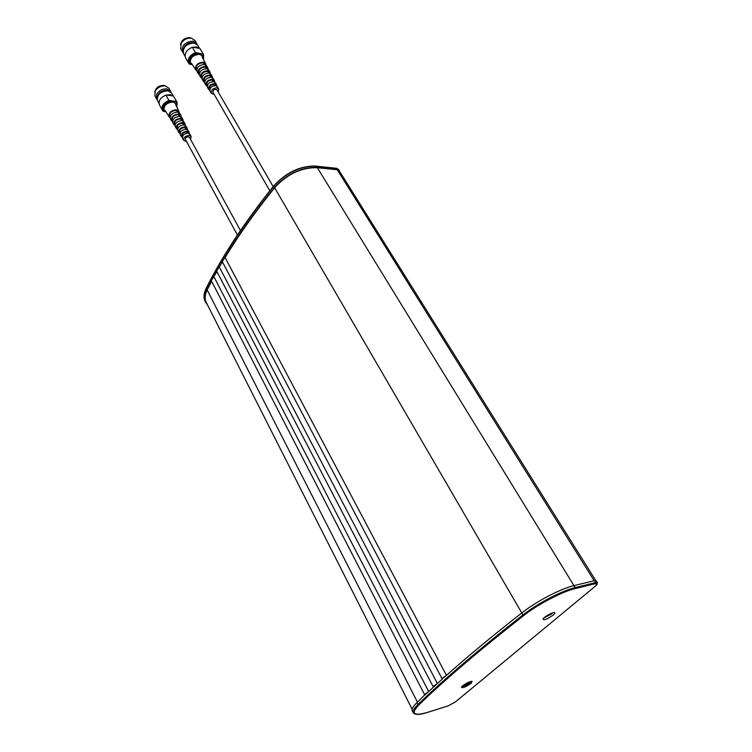 <?xml version="1.0" encoding="UTF-8"?>
<svg xmlns="http://www.w3.org/2000/svg" width="752" height="752" viewBox="0 0 752 752"><rect width="100%" height="100%" fill="white"/><g stroke="black" fill="none" stroke-linecap="round" stroke-linejoin="round"><path stroke-width="1.13" d="M199.581 48.419L197.795 45.355L194.232 43.024C186.308 43.691 182.727 47.197 183.479 53.552L183.573 53.712M185.631 57.979L185.528 57.81C184.221 53.411 186.487 49.886 192.324 47.254L196.535 46.972L199.994 48.57L203.51 54.454M194.148 43.014L192.916 42.648C187.859 42.601 184.672 44.838 183.347 49.359M197.071 44.415L196.695 43.475L193.132 41.144C185.218 41.802 181.636 45.308 182.398 51.662L183.112 52.612M190.115 62.839L190.03 62.698C189.401 57.237 192.521 54.2 199.383 53.599L202.796 56.165M192.747 65.236L190.444 63.412C189.814 57.951 192.935 54.915 199.797 54.313L202.88 56.297L203.247 59.041M196.601 43.325L194.975 40.542L191.412 38.202C187.051 37.863 183.591 39.621 181.025 43.484L180.8 48.871M191.6 38.239L190.03 37.694C184.729 37.703 181.542 40.072 180.471 44.782M192.794 47.207L199.365 48.335M185.528 57.81L189.166 63.976L191.393 64.531M199.994 48.57L203.604 54.623L203.51 59.568M203.134 53.937L195.454 52.64L192.324 47.254M188.62 63.196C187.314 58.806 189.598 55.291 195.454 52.64M203.472 59.483L202.711 54.059M196.131 52.95C189.344 55.977 187.248 59.756 189.833 64.287M544.514 617.373L543.038 618.915C543.593 620.607 546.986 619.319 553.209 615.07C555.023 613.5 555.361 612.654 554.224 612.542C551.46 612.965 548.227 614.572 544.514 617.373M543.997 617.824L551.536 614.036L552.701 612.824M462.555 685.899L461.418 687.084C462.123 688.484 465.403 687.206 471.25 683.267L472.068 681.274C469.361 681.669 466.193 683.211 462.555 685.899M461.907 686.491L464.022 686.059C467.65 684.47 469.991 682.919 471.043 681.406M595.716 580.506L339.255 170.854L337.197 169.717L317.344 167.705C301.43 167.376 287.198 174.069 274.649 187.784C255.154 211.914 238.647 235.179 225.111 257.579L224.585 257.823C238.187 235.263 254.815 211.829 274.452 187.521C287.01 173.806 301.242 167.123 317.156 167.461L337.347 169.51L339.396 170.638L339.678 171.531M445.908 675.832L442.204 678.971C442.214 678.285 443.445 677.232 445.908 675.832C467.396 656.684 492.682 635.722 521.756 612.965C536.373 601.384 560.588 588.731 573.936 585.648L594.475 580.647L596.233 580.77L597.408 582.65M412.322 710.931L412.199 710.687C411.579 709.014 413.168 706.325 416.975 702.603L424.73 694.933C424.73 694.303 425.858 693.325 428.142 692.009L424.88 695.064M211.641 281.286L207.167 289.962C204.892 294.624 204.535 298.666 206.086 302.097L206.358 302.633M207.58 305.049L205.625 302.266C204.074 298.845 204.431 294.803 206.697 290.15L211.453 280.928M442.289 679.075L428.142 692.009M225.111 257.579L446.453 675.343M216.914 271.622L213.483 277.15L216.736 271.275M222.46 261.997L218.898 267.468L222.282 261.668M546.234 616.085L549.101 615.051L550.417 613.952L549.402 614.215M464.191 684.696L467.312 683.756L468.233 682.449M433.425 687.121L433.312 686.999C433.312 686.341 434.496 685.326 436.865 683.972M224.585 257.823L222.301 261.64M216.604 271.03L218.898 267.468M211.293 280.609L213.483 277.15M428.668 691.511L214 276.896M549.101 615.051L548.8 614.534M467.312 683.756L466.945 683.079M466.296 684.057L466.033 683.568M465.46 684.762L465.112 684.113M437.401 683.483L219.415 267.223M173.242 96.03L171.625 93.088L167.922 90.766C160.383 91.462 156.895 94.724 157.459 100.542L157.544 100.702M159.471 104.951L159.377 104.791C158.268 100.777 160.458 97.534 165.966 95.081L170.093 94.714L173.533 96.134L177.115 102.375L176.833 107.028M168.335 90.832L166.69 90.325C163.024 90.146 160.157 91.612 158.08 94.724L157.441 96.726M170.93 92.148L170.591 91.218L166.888 88.886C162.592 88.67 159.227 90.39 156.783 94.047L156.444 98.653L157.13 99.602M163.748 109.877L163.682 109.745C163.212 104.735 166.239 101.915 172.781 101.285L176.297 103.851M166.22 112.217L164.068 110.459C163.598 105.459 166.634 102.639 173.167 101.999L176.372 103.983L176.617 106.577M170.507 91.058L168.974 88.275L165.271 85.935C160.975 85.719 157.61 87.439 155.185 91.086L154.931 95.861M165.91 86.057L163.974 85.371C158.813 85.493 155.739 87.73 154.733 92.092M166.427 95.015L172.913 95.908M159.377 104.791L162.977 111.146L165.045 111.606M173.533 96.134L177.115 102.375M176.485 101.492L168.909 100.467L165.966 95.081M162.291 110.177C161.182 106.173 163.391 102.939 168.909 100.467M176.805 106.953L176.062 101.633M169.567 100.759C162.968 103.729 160.994 107.292 163.645 111.428M196.704 70.688L195.727 69.748C194.994 65.292 197.485 62.764 203.19 62.172L205.766 63.929L206.048 65.133M195.727 69.748L191.422 63.234M196.46 69.391L196.432 69.344C195.774 65.509 197.908 63.328 202.843 62.801L205.249 64.7M199.318 74.589L198.312 73.658C197.626 69.41 200.004 67.003 205.456 66.42L207.909 68.084L208.182 69.316M197.165 71.919L197.127 71.863C196.413 67.53 198.848 65.057 204.422 64.475L206.932 66.176L207.834 67.934M199.073 73.273L199.045 73.235C198.434 69.626 200.446 67.577 205.089 67.078L207.383 68.911M201.94 78.509L200.916 77.588C200.258 73.555 202.532 71.261 207.74 70.697L210.071 72.277L210.325 73.517M199.759 75.839L199.722 75.783C199.054 71.656 201.376 69.306 206.697 68.742L209.084 70.359L209.996 72.126M201.696 77.183L201.668 77.146C201.104 73.771 203.002 71.854 207.355 71.374L209.535 73.151M204.572 82.447L203.529 81.536C202.918 77.71 205.08 75.529 210.024 74.993L212.243 76.478L212.478 77.747M202.363 79.778L202.335 79.721C201.696 75.811 203.914 73.574 208.971 73.019L211.246 74.551L212.167 76.347M204.337 81.113L204.309 81.075C203.792 77.935 205.559 76.149 209.629 75.698L211.697 77.418M207.232 86.405L206.151 85.502C205.587 81.893 207.637 79.825 212.327 79.308L214.423 80.708L214.64 82.006M204.986 83.735L204.948 83.688C204.365 79.975 206.471 77.86 211.274 77.324L213.418 78.772L214.358 80.577M207.345 85.596L206.969 85.023C206.49 82.118 208.135 80.455 211.914 80.032L213.878 81.714M209.658 90.268L208.793 89.497C208.266 86.095 210.212 84.139 214.64 83.641L216.614 84.957L216.83 86.01M207.618 87.711L207.58 87.664C207.035 84.168 209.037 82.165 213.577 81.658L215.608 83.011L216.548 84.835M209.789 89.234L209.629 88.999C209.206 86.33 210.729 84.797 214.207 84.393L215.862 85.634M214.151 94.367L211.34 93.342C210.842 90.137 212.684 88.294 216.858 87.815L218.729 89.056L218.202 91.97M210.015 91.34L209.987 91.293C209.47 87.984 211.368 86.085 215.683 85.596L217.601 86.875L218.663 88.943M170.055 117.773L169.097 116.833C168.504 112.753 170.93 110.403 176.363 109.801L179.023 111.54L179.249 112.744M169.097 116.833L165.017 110.3M169.82 116.513L169.783 116.466C169.256 112.95 171.343 110.92 176.034 110.394L178.544 112.349M172.528 121.692L171.541 120.752C170.986 116.87 173.308 114.624 178.497 114.041L181.035 115.686L181.251 116.908M170.46 119.023L170.422 118.957C169.849 114.981 172.217 112.697 177.519 112.095L180.113 113.787L180.959 115.545M172.283 120.414L172.255 120.367C171.766 117.068 173.731 115.159 178.149 114.652L180.536 116.551M175.009 125.622L173.994 124.691C173.477 120.997 175.695 118.872 180.64 118.299L183.056 119.859L183.253 121.1M172.904 122.943L172.875 122.886C172.34 119.107 174.605 116.927 179.662 116.344L182.125 117.942L182.99 119.718M174.774 124.334L174.746 124.296C174.295 121.204 176.137 119.418 180.283 118.938L182.548 120.781M177.5 129.57L176.466 128.658C175.987 125.152 178.092 123.131 182.792 122.576L185.086 124.052L185.265 125.321M175.366 126.891L175.338 126.844C174.84 123.253 176.993 121.175 181.805 120.621L184.155 122.134L185.02 123.92M177.265 128.272L177.246 128.235C176.833 125.358 178.553 123.695 182.416 123.243L184.569 125.029M180.019 133.536L178.948 132.634C178.497 129.325 180.499 127.408 184.964 126.881L187.126 128.263L187.276 129.56M177.848 130.857L177.81 130.81C177.35 127.417 179.399 125.452 183.967 124.907L186.186 126.336L187.069 128.141M180.16 132.841L179.756 132.202C179.38 129.541 180.978 128 184.569 127.567L186.609 129.306M182.294 137.409L181.448 136.638C181.025 133.518 182.924 131.713 187.135 131.205L189.175 132.502L189.335 133.555M180.33 134.852L180.301 134.805C179.869 131.6 181.815 129.739 186.139 129.222L188.235 130.557L189.119 132.39M182.473 136.488L182.275 136.178C181.937 133.734 183.422 132.314 186.731 131.91L188.461 133.207M186.534 141.517L183.845 140.483C183.46 137.56 185.255 135.849 189.231 135.36L191.149 136.582L190.538 139.327M183.845 140.483L182.576 138.443C182.172 135.416 184.014 133.649 188.113 133.151L190.106 134.411L191.102 136.469M240.443 230.526L189.466 137.372L188.432 136.761C186.308 136.996 185.302 137.917 185.434 139.505L237.406 235.028M273.183 186.59L217.008 89.92L216.012 89.3C213.784 89.535 212.75 90.522 212.929 92.261L269.827 190.764M455.627 701.757L595.509 586.043L455.449 701.907L448.136 705.893L427.587 712.36C413.487 716.318 410.564 713.845 418.798 704.953C445.297 679.347 480.274 649.549 523.73 615.559C536.637 605.022 563.445 591.006 575.073 588.666L595.612 583.599C597.765 583.232 597.708 584.05 595.471 586.052L595.64 585.911M337.197 169.717L594.165 580.723M317.344 167.705L573.964 585.648M311.742 166.098C296.805 167.611 284.19 174.22 273.897 185.923L273.662 185.988C244.4 222.423 221.849 256.648 206.029 288.646L206.283 288.448M595.612 585.949L597.436 582.687L595.678 582.574L595.612 583.599M594.475 580.647L595.678 582.574L575.139 587.622L575.073 588.666M573.936 585.648L575.139 587.622C561.8 590.724 537.567 603.395 522.913 614.967L523.73 615.559M521.756 612.965L522.913 614.967C479.428 649.014 444.441 678.859 417.952 704.502L418.798 704.953M416.975 702.603L417.952 704.502C414.136 708.224 412.538 710.913 413.149 712.567C414.672 715.049 419.428 715.002 427.418 712.426M521.794 612.936L274.649 187.784M274.452 187.521L273.719 186.252C244.438 222.695 221.887 256.911 206.057 288.9L206.697 290.15M339.349 170.554L336.576 168.269L337.347 169.51M315.887 166.154L316.188 166.042C300.292 165.675 286.117 172.321 273.662 185.988L273.719 186.252C286.249 172.537 300.471 165.854 316.385 166.201L336.576 168.269L316.385 166.201L317.156 167.461M206.057 288.9L206.029 288.646C203.745 293.346 203.397 297.472 204.995 301.026C203.444 297.595 203.801 293.553 206.057 288.9M205.268 301.561L205.625 302.266M338.626 169.407L336.069 168.222M417.445 702.152L207.167 289.962M183.479 53.552L185.039 56.259M190.03 62.698L190.444 63.412M180.706 48.711L182.398 51.662M427.55 712.388L447.966 705.959M455.496 701.889L448.098 705.921M412.199 710.687L413.149 712.567M412.143 709.239L206.086 302.097M442.204 678.971L222.16 261.423M424.73 694.933L211.256 280.543M433.312 686.999L216.576 270.964M157.459 100.542L158.963 103.315M163.682 109.745L164.068 110.459M154.846 95.701L156.444 98.653M198.312 73.658L197.127 71.863M200.916 77.588L199.722 75.783M201.997 77.635L201.668 77.146M203.529 81.536L202.335 79.721M204.666 81.601L204.309 81.075M206.151 85.502L204.948 83.688M208.793 89.497L207.58 87.664M211.34 93.342L209.987 91.293M205.681 63.77L202.147 56.917M170.112 116.974L169.783 116.466M171.541 120.752L170.422 118.957M172.603 120.903L172.255 120.367M173.994 124.691L172.875 122.886M175.103 124.86L174.746 124.296M176.466 128.658L175.338 126.844M177.622 128.836L177.246 128.235M178.948 132.634L177.81 130.81M181.448 136.638L180.301 134.805M178.948 111.39L175.639 104.547"/></g></svg>
